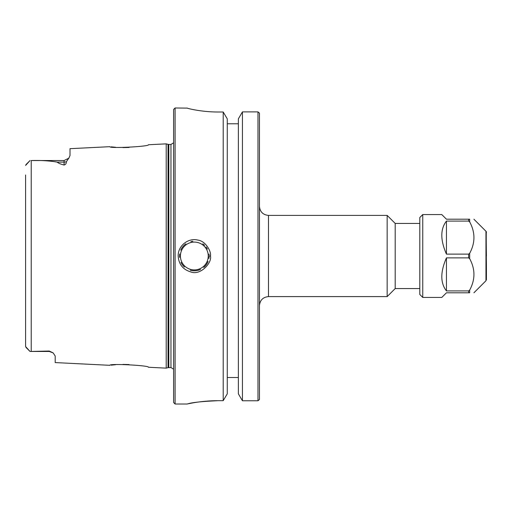 <?xml version="1.0" encoding="UTF-8"?>
<svg xmlns="http://www.w3.org/2000/svg" width="512" height="512" viewBox="0 0 512 512"><rect width="100%" height="100%" fill="white"/><g stroke="black" fill="none" stroke-linecap="round" stroke-linejoin="round"><path stroke-width="0.77" d="M268.48 215.398L387.155 215.398L387.155 296.602L268.48 296.602L268.48 215.398C263.002 214.861 259.994 211.853 259.456 206.374M259.456 399.507L259.456 113.133M419.795 223.437L395.194 223.437L395.194 288.563L419.795 288.563M227.264 377.51L238.368 377.51M202.547 401.517L218.016 400.685C198.816 400.666 182.95 405.03 187.821 403.853C192.294 402.432 202.355 401.376 218.016 400.685L223.2 400.685L227.264 393.83L227.264 118.842L223.2 111.994L218.016 111.994C201.408 112.058 186.669 108.256 187.04 108.019L187.059 108.045M242.432 400.768L242.432 111.891L238.368 118.842L238.368 393.83L242.432 400.768L257.978 400.768L257.978 111.891L242.432 111.891L257.978 111.891L259.424 113.094M238.368 123.782L227.264 123.782M259.43 399.539L257.978 400.768M197.901 110.419L194.464 109.824M179.667 253.997A14.803 14.803 0 0 0 179.597 257.395M180.979 262.381A14.803 14.803 0 0 0 184.435 267.002M190.272 270.234A14.803 14.803 0 0 0 200.499 269.459M203.75 267.418A14.803 14.803 0 0 0 208.102 261.427M208.928 258.47A14.803 14.803 0 0 0 209.12 256.704M209.107 255.13A14.803 14.803 0 0 0 208.998 254.022M207.379 249.011A14.803 14.803 0 0 0 206.022 246.925M204.576 245.312A14.803 14.803 0 0 0 202.784 243.853M192.838 241.274A14.803 14.803 0 0 0 190.886 241.606M185.894 243.84A14.803 14.803 0 0 0 180.749 250.125M209.133 256L210.477 256C211.462 251.667 205.67 241.005 197.952 240.109C188.218 237.51 177.862 245.907 178.182 256C178.72 264.243 182.906 269.542 190.733 271.904C200.122 275.853 212.179 263.046 210.477 256M129.069 147.462L122.931 147.59M115.578 147.277L111.181 146.848M69.056 157.843L66.374 161.696C66.355 163.507 65.594 164.627 64.083 165.05C60.467 164.064 58.157 163.085 57.158 162.106C49.35 160.781 40.704 160.256 31.226 160.544L64.083 160.531L68.781 158.214L70.003 155.584L70.003 148.678L109.856 146.682C108.717 148.646 149.658 146.56 148.442 144.749L166.208 143.859L166.208 368.141L148.442 367.251C149.658 365.44 108.717 363.354 109.856 365.318L55.2 362.579L55.2 355.949M25.6 174.976L25.6 346.573L30.042 351.469L49.28 351.034L53.171 352.922L55.2 356.032M111.181 365.152L115.578 364.723M122.931 364.41L129.069 364.538M175.091 404.013L175.091 107.987L173.613 109.472L173.613 402.528L175.091 404.013L187.046 404.013L192.87 402.886M223.2 400.685L223.2 111.994M25.939 164.634L30.042 160.531L25.6 165.427M30.042 351.469L25.939 347.366L30.042 351.469L49.28 351.469L49.28 351.034M486.4 273.024L486.214 238.976M469.683 221.92C475.347 232.378 475.347 242.829 469.683 253.286L468.64 254.118L446.438 254.118C440.282 240.032 440.282 229.024 446.438 221.088L468.64 221.088L469.683 221.92L469.683 219.206C475.347 219.206 475.347 219.206 469.683 219.206C475.347 219.206 475.347 219.206 469.683 219.206L446.438 219.206L441.792 214.56L422.758 214.56L422.758 297.44L441.792 297.44L446.438 292.794L469.683 292.794C475.347 292.794 475.347 292.794 469.683 292.794C475.347 292.794 475.347 292.794 469.683 292.794L469.683 290.08L468.64 290.912L446.438 290.912C440.282 282.976 440.282 271.968 446.438 257.882L468.64 257.882L469.683 258.714C475.347 269.171 475.347 279.622 469.683 290.08M446.438 254.118L446.438 221.088M446.438 290.912L446.438 257.882M422.758 297.44L419.795 294.483L419.795 217.517L422.758 214.56M180.422 256A13.914 13.914 0 0 1 201.286 243.949A13.914 13.914 0 0 1 201.286 268.051A13.914 13.914 0 0 1 180.422 256M31.226 351.456L31.226 160.544M64.083 160.531L64.083 162.106L57.158 162.106M66.374 161.696A5.92 5.274 0 0 1 64.083 162.106L64.083 165.05M168.813 367.546L168.813 144.454L170.957 144.454L170.957 367.546L168.045 367.648L168.045 144.352L166.208 143.859M485.965 256L485.965 280.73L486.4 279.68C486.522 249.798 485.946 257.69 486.4 256C485.946 224.87 486.522 232.762 486.4 232.32L485.965 231.27L485.965 256M469.683 258.714L469.683 253.286M468.64 221.088L468.64 219.206M468.64 292.794L468.64 290.912M468.64 257.882L468.64 254.118M268.48 296.602C263.002 297.139 259.994 300.147 259.456 305.626M395.194 223.437L387.155 215.398M395.194 288.563L387.155 296.602M175.091 107.987L187.194 108.109M49.28 351.469L53.171 352.928M168.045 367.648L166.208 368.141M168.813 144.454L168.045 144.352M170.957 144.454L173.613 142.797M170.957 367.546L173.613 369.203M485.965 231.27L473.901 219.206M485.965 280.73L473.901 292.794"/></g></svg>
